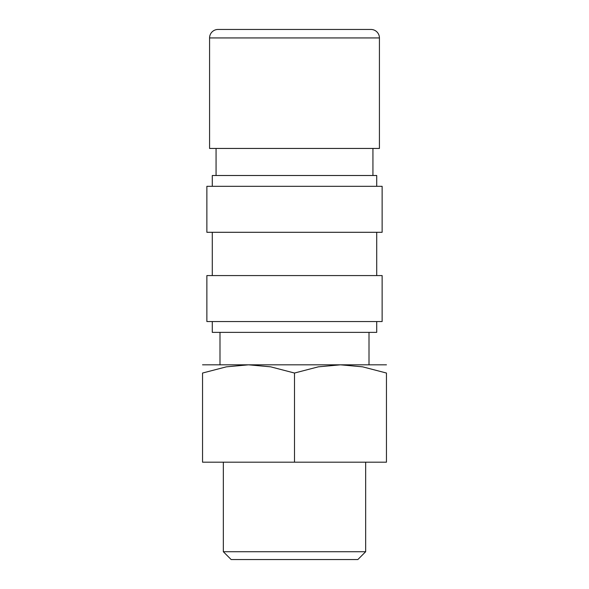 <?xml version="1.0" encoding="UTF-8"?>
<svg xmlns="http://www.w3.org/2000/svg" width="589" height="589" viewBox="0 0 589 589"><rect width="100%" height="100%" fill="white"/><g stroke="black" fill="none" stroke-linecap="round" stroke-linejoin="round"><path stroke-width="0.88" d="M379.426 37.939L379.426 148.45L209.574 148.45L209.574 37.939A8.489 8.489 0 0 1 218.07 29.45L370.93 29.45A8.489 8.489 0 0 1 379.426 37.939L209.574 37.939M202.542 364.819L386.458 364.819M248.521 364.819L270.668 366.837L294.5 373.036L318.332 366.837L340.479 364.819L362.625 366.837L386.458 373.036L386.458 462.188L202.542 462.188L202.542 373.036L226.375 366.837L248.521 364.819M223.334 551.724L231.153 559.55L357.847 559.55L365.666 551.724L223.334 551.724L223.334 462.188M376.717 321.542L376.717 332.365L212.283 332.365L212.283 321.542M294.5 275.571L206.872 275.571L206.872 321.542L382.128 321.542L382.128 275.571L294.5 275.571M294.5 186.315L206.872 186.315L206.872 232.294L382.128 232.294L382.128 186.315L294.5 186.315M376.717 186.315L376.717 175.5L212.283 175.5L212.283 186.315M202.542 373.051C202.542 362.036 202.542 362.036 202.542 373.051M386.458 373.051C386.458 362.036 386.458 362.036 386.458 373.051M294.5 462.188L294.5 373.036M216.067 148.45L216.067 175.5M219.992 332.365L219.992 364.819M365.666 462.188L365.666 551.724M212.283 232.294L212.283 275.571M376.717 232.294L376.717 275.571M369.008 332.365L369.008 364.819M372.933 148.45L372.933 175.5"/></g></svg>
